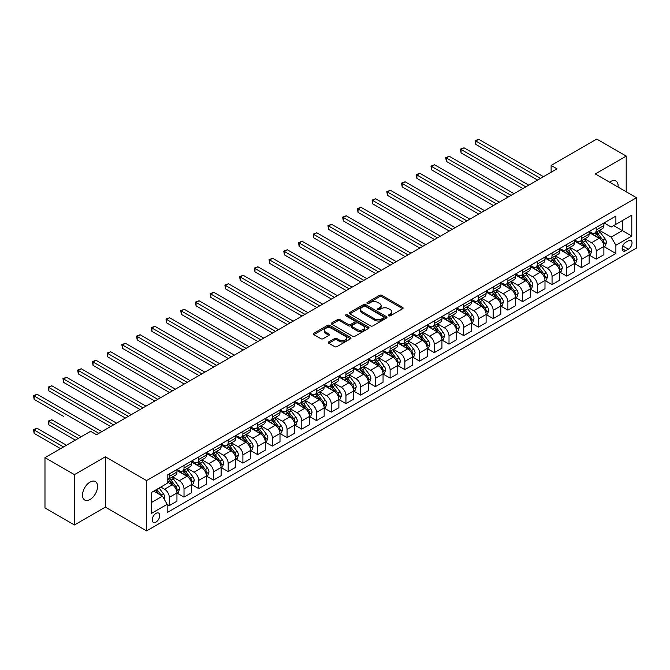 <?xml version="1.0" encoding="UTF-8"?>
<svg xmlns="http://www.w3.org/2000/svg" width="670" height="670" viewBox="0 0 670 670"><rect width="100%" height="100%" fill="white"/><g stroke="black" fill="none" stroke-linecap="round" stroke-linejoin="round"><path stroke-width="1" d="M388.734 315.796A1.147 0.662 0 0 0 390.359 315.796L402.637 308.703A1.633 0.946 0 0 0 403.114 308.033A1.633 0.946 0 0 0 402.637 307.371L381.833 295.353A1.633 0.946 0 0 0 379.522 295.353L367.235 302.446A1.147 0.662 0 0 0 366.9 302.915A1.147 0.662 0 0 0 367.235 303.376A1.147 0.662 0 0 0 368.852 303.376L370.443 302.463A5.234 3.023 0 0 1 377.838 302.463L379.58 303.46A5.234 3.023 0 0 1 381.113 305.595A5.234 3.023 0 0 1 379.58 307.731L377.989 308.652A1.147 0.662 0 0 0 377.654 309.121A1.147 0.662 0 0 0 377.989 309.59A1.147 0.662 0 0 0 379.605 309.59L381.197 308.669A5.234 3.023 0 0 1 388.592 308.669L390.325 309.674A5.234 3.023 0 0 1 391.858 311.81A5.234 3.023 0 0 1 390.325 313.945L388.734 314.858A1.147 0.662 0 0 0 388.399 315.327A1.147 0.662 0 0 0 388.734 315.796L388.734 314.858M90.031 499.502A10.661 6.156 120 0 0 96.991 490.105A10.661 6.156 120 0 0 95.358 481.562A10.661 6.156 120 0 0 90.031 482.09A10.661 6.156 120 0 0 83.072 491.487A10.661 6.156 120 0 0 84.705 500.029A10.661 6.156 120 0 0 90.031 499.502M618.058 187.089A10.661 6.156 120 0 0 615.923 181.026A10.661 6.156 120 0 0 610.588 181.553A10.661 6.156 120 0 0 609.6 182.198M155.984 522.072A5.327 3.074 120 0 0 159.468 517.374A5.327 3.074 120 0 0 158.648 513.103A5.327 3.074 120 0 0 155.984 513.371A5.327 3.074 120 0 0 152.5 518.069A5.327 3.074 120 0 0 153.321 522.34A5.327 3.074 120 0 0 155.984 522.072M328.769 341.943A1.633 0.946 0 0 0 328.292 342.604A1.633 0.946 0 0 0 328.769 343.274L334.606 346.641A1.633 0.946 0 0 0 336.918 346.641L350.561 338.769A1.633 0.946 0 0 0 351.038 338.099A1.633 0.946 0 0 0 350.561 337.437L329.749 325.419A1.633 0.946 0 0 0 327.437 325.419L313.795 333.3A1.633 0.946 0 0 0 313.317 333.962A1.633 0.946 0 0 0 313.795 334.632L320.846 338.702A1.633 0.946 0 0 0 323.166 338.702L329.003 335.335A1.633 0.946 0 0 0 329.481 334.665A1.633 0.946 0 0 0 329.003 333.995L325.503 331.977A4.372 2.521 0 0 1 324.221 330.193A4.372 2.521 0 0 1 326.918 327.865A4.372 2.521 0 0 1 331.692 328.409L345.385 336.315A4.372 2.521 0 0 1 346.666 338.099A4.372 2.521 0 0 1 343.97 340.435A4.372 2.521 0 0 1 339.204 339.891L336.918 338.568A1.633 0.946 0 0 0 334.606 338.568L328.769 341.943L328.769 343.274M105.341 456.798L74.429 474.645L44.982 457.644L44.982 507.969L74.429 524.962L105.341 507.115L146.562 530.916L146.562 480.599L105.341 456.798L105.341 507.115M626.199 191.787L626.199 156.085L595.278 173.932L636.5 197.734L146.562 480.599M626.199 156.085L596.752 139.084L551.117 165.431L551.117 172.232M44.982 457.644L90.618 431.296L96.505 434.696L557.005 168.832L551.117 165.431M370.56 325.888A1.633 0.946 0 0 0 372.872 325.888L386.515 318.016A1.633 0.946 0 0 0 386.992 317.346A1.633 0.946 0 0 0 386.515 316.675L365.703 304.666A1.633 0.946 0 0 0 363.391 304.666L349.748 312.538A1.633 0.946 0 0 0 349.271 313.208A1.633 0.946 0 0 0 349.748 313.878L370.56 325.888M346.222 316.039A1.147 0.662 0 0 1 347.378 316.207L347.378 314.841L368.534 327.06A1.633 0.946 0 0 1 369.019 327.722A1.633 0.946 0 0 1 368.534 328.392L354.899 336.265A1.633 0.946 0 0 1 352.579 336.265L331.776 324.255L331.776 322.915A1.633 0.946 0 0 0 331.298 323.585A1.633 0.946 0 0 0 331.776 324.255M331.776 322.915L337.613 319.548A1.633 0.946 0 0 1 339.925 319.548L348.366 324.422A1.633 0.946 0 0 0 350.678 324.422L354.547 322.186A1.633 0.946 0 0 0 355.025 321.516A1.633 0.946 0 0 0 354.547 320.846L345.762 315.779A1.147 0.662 0 0 1 345.427 315.31A1.147 0.662 0 0 1 346.13 314.699A1.147 0.662 0 0 1 347.378 314.841M628.376 240.773L625.78 242.272A5.167 2.982 120 0 0 622.413 246.82A5.167 2.982 120 0 0 623.201 250.957A5.167 2.982 120 0 0 625.78 250.706L628.376 249.207A5.167 2.982 120 0 0 631.743 244.659A5.167 2.982 120 0 0 630.956 240.522A5.167 2.982 120 0 0 628.376 240.773M146.562 530.916L636.5 248.051L636.5 197.734M604.055 222.926L611.182 227.038L615.889 224.316L615.889 216.092L167.173 475.156L167.173 483.38L151.278 492.567L151.278 513.505L167.173 504.326L167.173 512.558L615.889 253.486L615.889 245.262L611.182 237.105L599.466 230.346M615.889 224.316L631.793 215.137L631.793 236.083L615.889 245.262M74.429 474.645L74.429 524.962M613.653 225.614L622.371 230.647L622.371 220.581L631.793 215.137M611.182 237.105L622.371 230.647L631.793 236.083M151.278 502.626L162.458 496.169L153.748 491.135M167.173 504.393L169.292 505.616L169.292 497.391A6.658 3.844 -120 0 0 164.586 489.234L160.817 487.056M169.292 505.616L176.947 501.202L176.947 492.969A6.658 3.844 -120 0 0 172.24 484.812L167.173 481.889M177.123 493.145L184.016 497.123L184.016 488.891A6.658 3.844 -120 0 0 179.3 480.733L172.542 476.831M184.016 497.123L191.67 492.701L191.67 484.469A6.658 3.844 -120 0 0 186.955 476.311L176.947 470.533M191.846 484.644L198.739 488.623L198.739 480.39A6.658 3.844 -120 0 0 194.024 472.233L187.265 468.33M198.739 488.623L206.394 484.201L206.394 475.976A6.658 3.844 -120 0 0 201.678 467.811L191.67 462.032M206.569 476.144L213.462 480.122L213.462 471.889A6.658 3.844 -120 0 0 208.747 463.732L201.98 459.829M213.462 480.122L221.117 475.7L221.117 467.476A6.658 3.844 -120 0 0 216.402 459.31L206.394 453.531M221.293 467.643L228.177 471.621L228.177 463.397A6.658 3.844 -120 0 0 223.47 455.231L216.703 451.329M228.177 471.621L235.832 467.199L235.832 458.975A6.658 3.844 -120 0 0 231.125 450.818L221.117 445.031M236.008 459.143L242.9 463.121L242.9 454.897A6.658 3.844 -120 0 0 238.193 446.731L231.426 442.828M242.9 463.121L250.555 458.699L250.555 450.475A6.658 3.844 -120 0 0 245.848 442.317L235.832 436.538M250.731 450.642L257.623 454.62L257.623 446.396A6.658 3.844 -120 0 0 252.908 438.239L246.15 434.328M257.623 454.62L265.278 450.198L265.278 441.974A6.658 3.844 -120 0 0 260.571 433.817L250.555 428.038M265.454 442.141L272.347 446.119L272.347 437.895A6.658 3.844 -120 0 0 267.632 429.738L260.873 425.827M272.347 446.119L280.001 441.706L280.001 433.473A6.658 3.844 -120 0 0 275.286 425.316L265.278 419.537M280.177 433.649L287.07 437.619L287.07 429.395A6.658 3.844 -120 0 0 282.355 421.237L275.588 417.335M287.07 437.619L294.725 433.205L294.725 424.973A6.658 3.844 -120 0 0 290.01 416.815L280.001 411.037M294.901 425.149L301.785 429.127L301.785 420.894A6.658 3.844 -120 0 0 297.078 412.737L290.311 408.834M301.785 429.127L309.44 424.705L309.44 416.48A6.658 3.844 -120 0 0 304.733 408.315L294.725 402.536M309.624 416.648L316.508 420.626L316.508 412.393A6.658 3.844 -120 0 0 311.801 404.236L305.034 400.333M316.508 420.626L324.163 416.204L324.163 407.98A6.658 3.844 -120 0 0 319.456 399.814L309.44 394.035M324.339 408.147L331.231 412.125L331.231 403.901A6.658 3.844 -120 0 0 326.524 395.736L319.757 391.833M331.231 412.125L338.886 407.703L338.886 399.479A6.658 3.844 -120 0 0 334.179 391.314L324.163 385.535M339.062 399.647L345.954 403.625L345.954 395.401A6.658 3.844 -120 0 0 341.239 387.235L334.481 383.332M345.954 403.625L353.609 399.203L353.609 390.978A6.658 3.844 -120 0 0 348.894 382.821L338.886 377.043M353.785 391.146L360.678 395.124L360.678 386.9A6.658 3.844 -120 0 0 355.963 378.734L349.196 374.832M360.678 395.124L368.333 390.702L368.333 382.478A6.658 3.844 -120 0 0 363.617 374.321L353.609 368.542M368.508 382.645L375.393 386.623L375.393 378.399A6.658 3.844 -120 0 0 370.686 370.242L363.919 366.331M375.393 386.623L383.056 382.21L383.056 373.977A6.658 3.844 -120 0 0 378.341 365.82L368.333 360.041M383.232 374.145L390.116 378.123L390.116 369.899A6.658 3.844 -120 0 0 385.409 361.741L378.642 357.83M390.116 378.123L397.771 373.709L397.771 365.477A6.658 3.844 -120 0 0 393.064 357.319L383.056 351.541M397.947 365.653L404.839 369.631L404.839 361.398A6.658 3.844 -120 0 0 400.132 353.241L393.365 349.338M404.839 369.631L412.494 365.209L412.494 356.976A6.658 3.844 -120 0 0 407.787 348.819L397.771 343.04M412.67 357.152L419.562 361.13L419.562 352.897A6.658 3.844 -120 0 0 414.847 344.74L408.089 340.837M419.562 361.13L427.217 356.708L427.217 348.484A6.658 3.844 -120 0 0 422.502 340.318L412.494 334.539M427.393 348.651L434.286 352.629L434.286 344.397A6.658 3.844 -120 0 0 429.57 336.24L422.812 332.337M434.286 352.629L441.94 348.207L441.94 339.983A6.658 3.844 -120 0 0 437.225 331.817L427.217 326.039M442.116 340.151L449.009 344.129L449.009 335.904A6.658 3.844 -120 0 0 444.294 327.739L437.527 323.836M449.009 344.129L456.664 339.707L456.664 331.483A6.658 3.844 -120 0 0 451.949 323.325L441.94 317.538M456.84 331.65L463.724 335.628L463.724 327.404A6.658 3.844 -120 0 0 459.017 319.238L452.25 315.335M463.724 335.628L471.379 331.206L471.379 322.982A6.658 3.844 -120 0 0 466.672 314.825L456.664 309.046M471.554 323.149L478.447 327.128L478.447 318.903A6.658 3.844 -120 0 0 473.74 310.746L466.973 306.835M478.447 327.128L486.102 322.714L486.102 314.481A6.658 3.844 -120 0 0 481.395 306.324L471.379 300.545M486.278 314.649L493.17 318.627L493.17 310.403A6.658 3.844 -120 0 0 488.455 302.245L481.696 298.334M493.17 318.627L500.825 314.213L500.825 305.981A6.658 3.844 -120 0 0 496.118 297.823L486.102 292.045M501.001 306.156L507.894 310.135L507.894 301.902A6.658 3.844 -120 0 0 503.178 293.745L496.42 289.842M507.894 310.135L515.548 305.713L515.548 297.48A6.658 3.844 -120 0 0 510.833 289.323L500.825 283.544M515.724 297.656L522.617 301.634L522.617 293.401A6.658 3.844 -120 0 0 517.902 285.244L511.135 281.341M522.617 301.634L530.271 297.212L530.271 288.988A6.658 3.844 -120 0 0 525.556 280.822L515.548 275.043M530.447 289.155L537.332 293.133L537.332 284.901A6.658 3.844 -120 0 0 532.625 276.743L525.858 272.841M537.332 293.133L544.986 288.711L544.986 280.487A6.658 3.844 -120 0 0 540.28 272.322L530.271 266.543M545.171 280.655L552.055 284.633L552.055 276.409A6.658 3.844 -120 0 0 547.348 268.243L540.581 264.34M552.055 284.633L559.71 280.211L559.71 271.986A6.658 3.844 -120 0 0 555.003 263.829L544.986 258.042M559.885 272.154L566.778 276.132L566.778 267.908A6.658 3.844 -120 0 0 562.071 259.742L555.304 255.84M566.778 276.132L574.433 271.71L574.433 263.486A6.658 3.844 -120 0 0 569.726 255.329L559.71 249.55M574.609 263.653L581.501 267.632L581.501 259.407A6.658 3.844 -120 0 0 576.786 251.25L570.028 247.339M581.501 267.632L589.156 263.209L589.156 254.985A6.658 3.844 -120 0 0 584.441 246.828L574.433 241.049M589.332 255.153L596.225 259.131L596.225 250.907A6.658 3.844 -120 0 0 591.51 242.749L584.743 238.838M596.225 259.131L603.879 254.717L603.879 246.485A6.658 3.844 -120 0 0 599.164 238.327L589.156 232.549M589.332 231.426L591.51 232.683A6.658 3.844 -120 0 0 594.843 233.009A6.658 3.844 -120 0 0 596.225 229.961L596.225 227.448M574.609 239.927L576.786 241.183A6.658 3.844 -120 0 0 580.12 241.51A6.658 3.844 -120 0 0 581.501 238.461L581.501 235.949M559.885 248.428L562.071 249.684A6.658 3.844 -120 0 0 565.396 250.01A6.658 3.844 -120 0 0 566.778 246.962L566.778 244.45M545.171 256.92L547.348 258.184A6.658 3.844 -120 0 0 550.673 258.511A6.658 3.844 -120 0 0 552.055 255.463L552.055 252.942M530.447 265.421L532.625 266.685A6.658 3.844 -120 0 0 535.958 267.012A6.658 3.844 -120 0 0 537.332 263.963L537.332 261.442M515.724 273.921L517.902 275.177A6.658 3.844 -120 0 0 521.235 275.512A6.658 3.844 -120 0 0 522.617 272.464L522.617 269.943M501.001 282.422L503.178 283.678A6.658 3.844 -120 0 0 506.512 284.013A6.658 3.844 -120 0 0 507.894 280.956L507.894 278.444M486.278 290.922L488.455 292.179A6.658 3.844 -120 0 0 491.788 292.514A6.658 3.844 -120 0 0 493.17 289.457L493.17 286.944M471.554 299.423L473.74 300.679A6.658 3.844 -120 0 0 477.065 301.006A6.658 3.844 -120 0 0 478.447 297.957L478.447 295.445M456.84 307.924L459.017 309.18A6.658 3.844 -120 0 0 462.35 309.507A6.658 3.844 -120 0 0 463.724 306.458L463.724 303.946M442.116 316.416L444.294 317.68A6.658 3.844 -120 0 0 447.627 318.007A6.658 3.844 -120 0 0 449.009 314.959L449.009 312.446M427.393 324.916L429.57 326.181A6.658 3.844 -120 0 0 432.904 326.508A6.658 3.844 -120 0 0 434.286 323.459L434.286 320.938M412.67 333.417L414.847 334.673A6.658 3.844 -120 0 0 418.18 335.008A6.658 3.844 -120 0 0 419.562 331.96L419.562 329.439M397.947 341.918L400.132 343.174A6.658 3.844 -120 0 0 403.457 343.509A6.658 3.844 -120 0 0 404.839 340.46L404.839 337.94M383.232 350.418L385.409 351.675A6.658 3.844 -120 0 0 388.734 352.01A6.658 3.844 -120 0 0 390.116 348.953L390.116 346.44M368.508 358.919L370.686 360.175A6.658 3.844 -120 0 0 374.019 360.502A6.658 3.844 -120 0 0 375.393 357.453L375.393 354.941M353.785 367.42L355.963 368.676A6.658 3.844 -120 0 0 359.296 369.003A6.658 3.844 -120 0 0 360.678 365.954L360.678 363.442M339.062 375.92L341.239 377.177A6.658 3.844 -120 0 0 344.573 377.503A6.658 3.844 -120 0 0 345.954 374.455L345.954 371.942M324.339 384.413L326.524 385.677A6.658 3.844 -120 0 0 329.849 386.004A6.658 3.844 -120 0 0 331.231 382.955L331.231 380.434M309.624 392.913L311.801 394.169A6.658 3.844 -120 0 0 315.126 394.504A6.658 3.844 -120 0 0 316.508 391.456L316.508 388.935M294.901 401.414L297.078 402.67A6.658 3.844 -120 0 0 300.411 403.005A6.658 3.844 -120 0 0 301.785 399.957L301.785 397.436M280.177 409.914L282.355 411.171A6.658 3.844 -120 0 0 285.688 411.506A6.658 3.844 -120 0 0 287.07 408.449L287.07 405.936M265.454 418.415L267.632 419.671A6.658 3.844 -120 0 0 270.965 419.998A6.658 3.844 -120 0 0 272.347 416.949L272.347 414.437M250.731 426.916L252.908 428.172A6.658 3.844 -120 0 0 256.241 428.498A6.658 3.844 -120 0 0 257.623 425.45L257.623 422.938M236.008 435.416L238.193 436.673A6.658 3.844 -120 0 0 241.518 436.999A6.658 3.844 -120 0 0 242.9 433.951L242.9 431.438M221.293 443.909L223.47 445.173A6.658 3.844 -120 0 0 226.803 445.5A6.658 3.844 -120 0 0 228.177 442.451L228.177 439.93M206.569 452.409L208.747 453.674A6.658 3.844 -120 0 0 212.08 454A6.658 3.844 -120 0 0 213.462 450.952L213.462 448.431M191.846 460.91L194.024 462.166A6.658 3.844 -120 0 0 197.357 462.501A6.658 3.844 -120 0 0 198.739 459.453L198.739 456.932M177.123 469.41L179.3 470.667A6.658 3.844 -120 0 0 182.634 471.002A6.658 3.844 -120 0 0 184.016 467.945L184.016 465.432M604.055 246.66L615.889 253.486M594.843 233.009L602.497 228.596A6.658 3.844 -120 0 0 603.879 225.547L603.879 223.026M580.12 241.51L587.774 237.096A6.658 3.844 -120 0 0 589.156 234.039L589.156 231.527M565.396 250.01L573.051 245.589A6.658 3.844 -120 0 0 574.433 242.54L574.433 240.028M550.673 258.511L558.328 254.089A6.658 3.844 -120 0 0 559.71 251.041L559.71 248.528M535.958 267.012L543.613 262.59A6.658 3.844 -120 0 0 544.986 259.541L544.986 257.029M521.235 275.512L528.89 271.09A6.658 3.844 -120 0 0 530.271 268.042L530.271 265.521M506.512 284.013L514.166 279.591A6.658 3.844 -120 0 0 515.548 276.543L515.548 274.022M491.788 292.514L499.443 288.092A6.658 3.844 -120 0 0 500.825 285.043L500.825 282.522M477.065 301.006L484.72 296.592A6.658 3.844 -120 0 0 486.102 293.535L486.102 291.023M462.35 309.507L470.005 305.093A6.658 3.844 -120 0 0 471.379 302.036L471.379 299.524M447.627 318.007L455.282 313.585A6.658 3.844 -120 0 0 456.664 310.537L456.664 308.024M432.904 326.508L440.558 322.086A6.658 3.844 -120 0 0 441.94 319.037L441.94 316.525M418.18 335.008L425.835 330.586A6.658 3.844 -120 0 0 427.217 327.538L427.217 325.025M403.457 343.509L411.112 339.087A6.658 3.844 -120 0 0 412.494 336.038L412.494 333.518M388.734 352.01L396.397 347.588A6.658 3.844 -120 0 0 397.771 344.539L397.771 342.018M374.019 360.502L381.674 356.088A6.658 3.844 -120 0 0 383.056 353.04L383.056 350.519M359.296 369.003L366.951 364.589A6.658 3.844 -120 0 0 368.333 361.532L368.333 359.019M344.573 377.503L352.227 373.081A6.658 3.844 -120 0 0 353.609 370.033L353.609 367.52M329.849 386.004L337.504 381.582A6.658 3.844 -120 0 0 338.886 378.533L338.886 376.021M315.126 394.504L322.781 390.082A6.658 3.844 -120 0 0 324.163 387.034L324.163 384.521M300.411 403.005L308.066 398.583A6.658 3.844 -120 0 0 309.44 395.534L309.44 393.014M285.688 411.506L293.343 407.084A6.658 3.844 -120 0 0 294.725 404.035L294.725 401.514M270.965 419.998L278.62 415.584A6.658 3.844 -120 0 0 280.001 412.536L280.001 410.015M256.241 428.498L263.896 424.085A6.658 3.844 -120 0 0 265.278 421.028L265.278 418.516M241.518 436.999L249.173 432.577A6.658 3.844 -120 0 0 250.555 429.529L250.555 427.016M226.803 445.5L234.458 441.078A6.658 3.844 -120 0 0 235.832 438.029L235.832 435.517M212.08 454L219.735 449.578A6.658 3.844 -120 0 0 221.117 446.53L221.117 444.017M197.357 462.501L205.012 458.079A6.658 3.844 -120 0 0 206.394 455.031L206.394 452.51M182.634 471.002L190.288 466.58A6.658 3.844 -120 0 0 191.67 463.531L191.67 461.01M167.173 479.77A6.658 3.844 -120 0 0 167.91 479.502L175.565 475.08A6.658 3.844 -120 0 0 176.947 472.032L176.947 469.511M167.91 479.502A6.658 3.844 -120 0 0 169.292 476.445L169.292 473.933M162.458 496.169L167.173 504.326M389.195 315.955L390.325 315.302A5.234 3.023 0 0 0 391.858 313.166L391.858 311.81M381.113 305.595L381.113 306.96A5.234 3.023 0 0 1 379.58 309.096L378.441 309.749M402.637 307.371L402.637 308.703L381.833 296.709A1.633 0.946 0 0 0 379.522 296.709L367.696 303.543M386.49 318.024L365.703 306.022A1.633 0.946 0 0 0 363.391 306.022L349.774 313.887M383.625 317.815A1.147 0.662 0 0 0 383.96 317.346A1.147 0.662 0 0 0 383.625 316.877L365.359 306.332A1.147 0.662 0 0 0 363.735 306.332L362.06 307.304A5.234 3.023 0 0 0 360.527 309.44A5.234 3.023 0 0 0 362.06 311.575L374.547 318.778A5.234 3.023 0 0 0 381.95 318.778L383.625 317.815L383.625 319.171A1.147 0.662 0 0 0 383.96 318.702L383.96 317.346M360.527 309.44L360.527 310.796A5.234 3.023 0 0 0 362.06 312.932L362.06 311.575M383.625 319.171L381.95 320.143A5.234 3.023 0 0 1 374.547 320.143L362.06 312.932M331.792 324.263L337.613 320.905L337.613 319.548M355.025 321.516L355.025 322.873A1.633 0.946 0 0 1 354.547 323.543L350.678 325.779A1.633 0.946 0 0 1 348.366 325.779L339.925 320.905A1.633 0.946 0 0 0 337.613 320.905M347.378 316.207L368.517 328.401M357.118 329.472A4.372 2.521 0 0 0 361.884 330.025A4.372 2.521 0 0 0 364.589 327.689A4.372 2.521 0 0 0 363.308 325.905L358.475 323.116A1.633 0.946 0 0 0 356.164 323.116L352.294 325.352A1.633 0.946 0 0 0 351.817 326.022A1.633 0.946 0 0 0 352.294 326.692L357.118 329.472L357.118 330.838A4.372 2.521 0 0 0 361.884 331.382A4.372 2.521 0 0 0 364.589 329.054L364.589 327.689M351.817 326.022L351.817 327.379A1.633 0.946 0 0 0 352.294 328.049L352.294 326.692M357.118 330.838L352.294 328.049M346.666 338.099L346.666 339.464A4.372 2.521 0 0 1 343.97 341.792A4.372 2.521 0 0 1 339.204 341.248L336.918 339.933A1.633 0.946 0 0 0 334.606 339.933L328.794 343.291M324.221 330.193L324.221 331.55A4.372 2.521 0 0 0 325.503 333.342L325.503 331.977M328.978 335.343L325.503 333.342M350.536 338.786L329.749 326.784A1.633 0.946 0 0 0 327.437 326.784L313.82 334.648M603.879 246.761L605.286 245.94L606.467 242.54A4.414 2.546 -120 0 0 605.06 238.788L600.245 232.364A12.738 7.353 -120 0 0 598.854 230.698M594.072 235.388A12.738 7.353 -120 0 0 591.459 232.658M603.477 244.056L604.08 242.733A4.414 2.546 -120 0 0 602.824 240.078L598.009 233.654A12.738 7.353 -120 0 0 596.618 231.988M595.429 232.674A10.578 6.105 60 0 1 597.171 234.642L601.241 240.078M475.8 178.388L508.128 197.055L446.354 161.386L446.354 157.986L449.302 156.286L514.016 193.655M595.203 232.8A12.738 7.353 60 0 1 596.593 234.466L599.792 238.738M540.514 178.354L475.8 140.993L478.74 139.293L543.462 176.654M537.566 180.054L475.8 144.393L475.8 140.993L475.147 140.616L478.74 139.293M475.8 144.393L475.147 140.616M589.156 255.262L590.572 254.441L591.744 251.041A4.414 2.546 -120 0 0 590.337 247.28L585.521 240.857A12.738 7.353 -120 0 0 584.131 239.198M579.349 243.888A12.738 7.353 -120 0 0 576.744 241.158M588.754 252.556L589.365 251.233A4.414 2.546 -120 0 0 588.101 248.578L583.285 242.155A12.738 7.353 -120 0 0 581.895 240.488M580.714 241.175A10.578 6.105 60 0 1 582.448 243.143L586.518 248.578M461.077 186.888L493.405 205.556L431.631 169.887L431.631 166.487L434.579 164.786L499.292 202.156M580.48 241.3A12.738 7.353 60 0 1 581.87 242.967L585.069 247.238M574.433 263.754L575.848 262.941L577.021 259.541A4.414 2.546 -120 0 0 575.614 255.781L570.806 249.357A12.738 7.353 -120 0 0 569.416 247.691M564.626 252.381A12.738 7.353 -120 0 0 562.021 249.65M574.031 261.057L574.642 259.726A4.414 2.546 -120 0 0 573.378 257.079L568.562 250.655A12.738 7.353 -120 0 0 567.172 248.989M565.991 249.667A10.578 6.105 60 0 1 567.725 251.644L571.795 257.079M446.354 195.389L478.681 214.048L416.908 178.388L416.908 174.987L419.856 173.287L484.569 210.656M565.765 249.801A12.738 7.353 60 0 1 567.155 251.468L570.354 255.739M559.71 272.255L561.125 271.442L562.306 268.042A4.414 2.546 -120 0 0 560.891 264.281L556.083 257.858A12.738 7.353 -120 0 0 554.693 256.191M549.903 260.881A12.738 7.353 -120 0 0 547.298 258.151M559.308 269.558L559.919 268.226A4.414 2.546 -120 0 0 558.654 265.571L553.847 259.148A12.738 7.353 -120 0 0 552.457 257.489M551.268 258.168A10.578 6.105 60 0 1 553.001 260.144L557.08 265.58M431.631 203.889L463.958 222.549L402.193 186.888L402.193 183.488L405.132 181.788L469.854 219.149M551.042 258.302A12.738 7.353 60 0 1 552.432 259.968L555.631 264.24M525.791 186.855L461.077 149.494L464.017 147.794L528.739 185.155M522.851 188.555L461.077 152.894L461.077 149.494L460.432 149.117L464.017 147.794M461.077 152.894L460.432 149.117M511.068 195.355L445.709 157.618L449.302 156.286M446.354 161.386L445.709 157.618M496.353 203.856L430.986 166.118L434.579 164.786M431.631 169.887L430.986 166.118M544.986 280.755L546.402 279.943L547.583 276.543A4.414 2.546 -120 0 0 546.176 272.782L541.36 266.359A12.738 7.353 -120 0 0 539.97 264.692M535.188 269.382A12.738 7.353 -120 0 0 532.575 266.652M544.584 278.05L545.196 276.727A4.414 2.546 -120 0 0 543.931 274.072L539.124 267.648A12.738 7.353 -120 0 0 537.734 265.982M536.544 266.668A10.578 6.105 60 0 1 538.286 268.645L542.357 274.08M416.908 212.39L449.243 231.049L387.469 195.389L387.469 191.989L390.409 190.288L455.131 227.649M536.318 266.802A12.738 7.353 60 0 1 537.708 268.469L540.908 272.74M481.63 212.348L416.263 174.61L419.856 173.287M416.908 178.388L416.263 174.61M530.271 289.256L531.678 288.443L532.859 285.043A4.414 2.546 -120 0 0 531.452 281.283L526.637 274.859A12.738 7.353 -120 0 0 525.246 273.192M520.464 277.882A12.738 7.353 -120 0 0 517.851 275.152M529.87 286.551L530.472 285.227A4.414 2.546 -120 0 0 529.216 282.572L524.401 276.149A12.738 7.353 -120 0 0 523.01 274.482M521.821 275.169A10.578 6.105 60 0 1 523.563 277.146L527.633 282.581M402.193 220.882L434.52 239.55L372.746 203.889L372.746 200.489L375.694 198.789L440.408 236.15M521.595 275.303A12.738 7.353 60 0 1 522.985 276.97L526.184 281.233M515.548 297.756L516.964 296.936L518.136 293.535A4.414 2.546 -120 0 0 516.729 289.783L511.913 283.36A12.738 7.353 -120 0 0 510.523 281.693M505.741 286.383A12.738 7.353 -120 0 0 503.128 283.653M515.146 295.051L515.758 293.728A4.414 2.546 -120 0 0 514.493 291.073L509.677 284.649A12.738 7.353 -120 0 0 508.287 282.983M507.106 283.67A10.578 6.105 60 0 1 508.84 285.646L512.91 291.082M387.469 229.383L419.797 248.051L358.023 212.39L358.023 208.99L360.971 207.29L425.685 244.651M506.872 283.804A12.738 7.353 60 0 1 508.262 285.462L511.461 289.733M500.825 306.257L502.24 305.436L503.413 302.036A4.414 2.546 -120 0 0 502.006 298.284L497.199 291.86A12.738 7.353 -120 0 0 495.808 290.194M491.018 294.884A12.738 7.353 -120 0 0 488.413 292.154M500.423 303.552L501.034 302.229A4.414 2.546 -120 0 0 499.77 299.574L494.954 293.15A12.738 7.353 -120 0 0 493.564 291.484M492.383 292.17A10.578 6.105 60 0 1 494.117 294.138L498.187 299.582M372.746 237.884L405.074 256.551L343.3 220.882L343.3 217.482L346.248 215.782L410.961 253.151M492.157 292.296A12.738 7.353 60 0 1 493.547 293.963L496.746 298.234M486.102 314.758L487.517 313.937L488.69 310.537A4.414 2.546 -120 0 0 487.283 306.776L482.475 300.353A12.738 7.353 -120 0 0 481.085 298.694M476.295 303.384A12.738 7.353 -120 0 0 473.69 300.654M485.7 312.053L486.311 310.729A4.414 2.546 -120 0 0 485.046 308.074L480.239 301.651A12.738 7.353 -120 0 0 478.849 299.984M477.66 300.671A10.578 6.105 60 0 1 479.393 302.639L483.472 308.074M358.023 246.384L390.35 265.052L328.585 229.383L328.585 225.983L331.524 224.283L396.238 261.652M477.434 300.797A12.738 7.353 60 0 1 478.824 302.463L482.023 306.734M471.379 323.25L472.794 322.438L473.975 319.037A4.414 2.546 -120 0 0 472.568 315.277L467.752 308.853A12.738 7.353 -120 0 0 466.362 307.187M461.571 311.877A12.738 7.353 -120 0 0 458.967 309.146M470.977 320.553L471.588 319.23A4.414 2.546 -120 0 0 470.323 316.575L465.516 310.151A12.738 7.353 -120 0 0 464.126 308.485M462.937 309.163A10.578 6.105 60 0 1 464.67 311.14L468.749 316.575M343.3 254.885L375.627 273.553L313.861 237.884L313.861 234.483L316.801 232.783L381.523 270.152M462.71 309.297A12.738 7.353 60 0 1 464.101 310.964L467.3 315.235M466.906 220.849L401.539 183.111L405.132 181.788M402.193 186.888L401.539 183.111M452.183 229.349L386.816 191.612L390.409 190.288M387.469 195.389L386.816 191.612M437.46 237.85L372.101 200.112L375.694 198.789M372.746 203.889L372.101 200.112M422.745 246.351L357.378 208.613L360.971 207.29M358.023 212.39L357.378 208.613M408.022 254.851L342.655 217.114L346.248 215.782M343.3 220.882L342.655 217.114M456.664 331.75L458.071 330.938L459.252 327.538A4.414 2.546 -120 0 0 457.844 323.778L453.029 317.354A12.738 7.353 -120 0 0 451.639 315.687M446.856 320.377A12.738 7.353 -120 0 0 444.244 317.647M456.262 329.054L456.865 327.722A4.414 2.546 -120 0 0 455.608 325.067L450.793 318.644A12.738 7.353 -120 0 0 449.403 316.985M448.213 317.664A10.578 6.105 60 0 1 449.955 319.64L454.026 325.076M328.585 263.385L360.912 282.045L299.138 246.384L299.138 242.984L302.086 241.284L366.8 278.645M447.987 317.798A12.738 7.353 60 0 1 449.377 319.464L452.577 323.736M393.298 263.352L327.932 225.614L331.524 224.283M328.585 229.383L327.932 225.614M441.94 340.251L443.356 339.439L444.528 336.038A4.414 2.546 -120 0 0 443.121 332.278L438.306 325.854A12.738 7.353 -120 0 0 436.915 324.188M432.133 328.878A12.738 7.353 -120 0 0 429.52 326.148M441.538 337.546L442.15 336.223A4.414 2.546 -120 0 0 440.885 333.568L436.069 327.144A12.738 7.353 -120 0 0 434.679 325.478M433.498 326.164A10.578 6.105 60 0 1 435.232 328.141L439.302 333.576M313.861 271.886L346.189 290.546L284.415 254.885L284.415 251.484L287.363 249.784L352.077 287.145M433.264 326.298A12.738 7.353 60 0 1 434.654 327.965L437.853 332.236M378.575 271.853L313.208 234.115L316.801 232.783M313.861 237.884L313.208 234.115M427.217 348.752L428.632 347.939L429.805 344.539A4.414 2.546 -120 0 0 428.398 340.779L423.582 334.355A12.738 7.353 -120 0 0 422.192 332.689M417.41 337.378A12.738 7.353 -120 0 0 414.805 334.648M426.815 346.047L427.427 344.723A4.414 2.546 -120 0 0 426.162 342.069L421.346 335.645A12.738 7.353 -120 0 0 419.956 333.978M418.775 334.665A10.578 6.105 60 0 1 420.509 336.642L424.579 342.077M299.138 280.387L331.466 299.046L269.692 263.385L269.692 259.985L272.64 258.285L337.353 295.646M418.549 334.799A12.738 7.353 60 0 1 419.939 336.466L423.139 340.728M363.852 280.345L298.493 242.607L302.086 241.284M299.138 246.384L298.493 242.607M412.494 357.252L413.909 356.44L415.082 353.04A4.414 2.546 -120 0 0 413.675 349.279L408.868 342.856A12.738 7.353 -120 0 0 407.477 341.189M402.687 345.879A12.738 7.353 -120 0 0 400.082 343.149M412.092 354.547L412.703 353.224A4.414 2.546 -120 0 0 411.439 350.569L406.623 344.146A12.738 7.353 -120 0 0 405.233 342.479M404.052 343.166A10.578 6.105 60 0 1 405.786 345.142L409.856 350.578M284.415 288.879L316.743 307.547L254.977 271.886L254.977 268.486L257.916 266.786L322.63 304.147M403.826 343.3A12.738 7.353 60 0 1 405.216 344.958L408.415 349.229M349.129 288.845L283.77 251.108L287.363 249.784M284.415 254.885L283.77 251.108M397.771 365.753L399.186 364.932L400.367 361.532A4.414 2.546 -120 0 0 398.952 357.78L394.144 351.356A12.738 7.353 -120 0 0 392.754 349.69M387.964 354.38A12.738 7.353 -120 0 0 385.359 351.649M397.369 363.048L397.98 361.725A4.414 2.546 -120 0 0 396.715 359.07L391.908 352.646A12.738 7.353 -120 0 0 390.518 350.979M389.329 351.666A10.578 6.105 60 0 1 391.062 353.634L395.141 359.078M269.692 297.38L302.019 316.047L240.254 280.378L240.254 276.986L243.193 275.286L307.915 312.647M389.103 351.792A12.738 7.353 60 0 1 390.493 353.459L393.692 357.73M334.414 297.346L269.047 259.608L272.64 258.285M269.692 263.385L269.047 259.608M383.056 374.254L384.463 373.433L385.644 370.033A4.414 2.546 -120 0 0 384.237 366.272L379.421 359.849A12.738 7.353 -120 0 0 378.031 358.19M373.249 362.88A12.738 7.353 -120 0 0 370.636 360.15M382.645 371.548L383.257 370.225A4.414 2.546 -120 0 0 381.992 367.57L377.185 361.147A12.738 7.353 -120 0 0 375.795 359.48M374.605 360.167A10.578 6.105 60 0 1 376.347 362.135L380.418 367.57M254.977 305.88L287.304 324.548L225.53 288.879L225.53 285.479L228.47 283.779L293.192 321.148M374.379 360.293A12.738 7.353 60 0 1 375.769 361.959L378.969 366.23M319.691 305.847L254.324 268.109L257.916 266.786M254.977 271.886L254.324 268.109M368.333 382.754L369.74 381.934L370.92 378.533A4.414 2.546 -120 0 0 369.513 374.773L364.698 368.349A12.738 7.353 -120 0 0 363.308 366.691M358.525 371.381A12.738 7.353 -120 0 0 355.912 368.651M367.93 380.049L368.534 378.726A4.414 2.546 -120 0 0 367.277 376.071L362.462 369.647A12.738 7.353 -120 0 0 361.071 367.981M359.882 368.668A10.578 6.105 60 0 1 361.624 370.636L365.694 376.071M240.254 314.381L272.581 333.049L210.807 297.38L210.807 293.979L213.755 292.279L278.469 329.648M359.656 368.793A12.738 7.353 60 0 1 361.046 370.46L364.246 374.731M353.609 391.247L355.025 390.434L356.197 387.034A4.414 2.546 -120 0 0 354.79 383.274L349.974 376.85A12.738 7.353 -120 0 0 348.584 375.183M343.802 379.873A12.738 7.353 -120 0 0 341.197 377.143M353.207 388.55L353.819 387.218A4.414 2.546 -120 0 0 352.554 384.563L347.738 378.14A12.738 7.353 -120 0 0 346.348 376.481M345.167 377.16A10.578 6.105 60 0 1 346.901 379.136L350.971 384.572M225.53 322.881L257.858 341.541L196.084 305.88L196.084 302.48L199.032 300.78L263.745 338.141M344.933 377.294A12.738 7.353 60 0 1 346.323 378.96L349.522 383.232M338.886 399.747L340.301 398.935L341.474 395.534A4.414 2.546 -120 0 0 340.067 391.774L335.26 385.351A12.738 7.353 -120 0 0 333.869 383.684M329.079 388.374A12.738 7.353 -120 0 0 326.474 385.644M338.484 397.042L339.095 395.719A4.414 2.546 -120 0 0 337.831 393.064L333.015 386.64A12.738 7.353 -120 0 0 331.625 384.982M330.444 385.66A10.578 6.105 60 0 1 332.178 387.637L336.248 393.072M210.807 331.382L243.135 350.041L181.361 314.381L181.361 310.981L184.309 309.28L249.022 346.641M330.218 385.794A12.738 7.353 60 0 1 331.608 387.461L334.807 391.732M324.163 408.248L325.578 407.435L326.759 404.035A4.414 2.546 -120 0 0 325.344 400.275L320.536 393.851A12.738 7.353 -120 0 0 319.146 392.185M314.356 396.875A12.738 7.353 -120 0 0 311.751 394.144M323.761 405.543L324.372 404.219A4.414 2.546 -120 0 0 323.108 401.565L318.3 395.141A12.738 7.353 -120 0 0 316.91 393.474M315.721 394.161A10.578 6.105 60 0 1 317.454 396.137L321.533 401.573M196.084 339.874L228.411 358.542L166.646 322.881L166.646 319.481L169.585 317.781L234.307 355.142M315.495 394.295A12.738 7.353 60 0 1 316.885 395.962L320.084 400.233M309.44 416.748L310.855 415.936L312.036 412.536A4.414 2.546 -120 0 0 310.629 408.775L305.813 402.352A12.738 7.353 -120 0 0 304.423 400.685M299.641 405.375A12.738 7.353 -120 0 0 297.028 402.645M309.038 414.043L309.649 412.72A4.414 2.546 -120 0 0 308.384 410.065L303.577 403.642A12.738 7.353 -120 0 0 302.187 401.975M300.998 402.662A10.578 6.105 60 0 1 302.74 404.638L306.81 410.074M181.361 348.375L213.697 367.043L151.923 331.382L151.923 327.982L154.862 326.282L219.584 363.642M300.771 402.796A12.738 7.353 60 0 1 302.162 404.454L305.361 408.725M294.725 425.249L296.132 424.428L297.312 421.028A4.414 2.546 -120 0 0 295.906 417.276L291.09 410.852A12.738 7.353 -120 0 0 289.7 409.186M284.918 413.876A12.738 7.353 -120 0 0 282.305 411.146M294.323 422.544L294.926 421.221A4.414 2.546 -120 0 0 293.669 418.566L288.854 412.142A12.738 7.353 -120 0 0 287.464 410.476M286.274 411.162A10.578 6.105 60 0 1 288.016 413.139L292.087 418.574M166.646 356.875L198.973 375.543L137.199 339.883L137.199 336.482L140.147 334.782L204.861 372.143M286.048 411.296A12.738 7.353 60 0 1 287.438 412.954L290.638 417.226M280.001 433.75L281.417 432.929L282.589 429.529A4.414 2.546 -120 0 0 281.182 425.777L276.367 419.353A12.738 7.353 -120 0 0 274.976 417.686M270.194 422.376A12.738 7.353 -120 0 0 267.581 419.646M279.599 431.044L280.211 429.721A4.414 2.546 -120 0 0 278.946 427.066L274.13 420.643A12.738 7.353 -120 0 0 272.74 418.976M271.559 419.663A10.578 6.105 60 0 1 273.293 421.631L277.363 427.066M151.923 365.376L184.25 384.044L122.476 348.375L122.476 344.975L125.424 343.274L190.138 380.644M271.325 419.788A12.738 7.353 60 0 1 272.715 421.455L275.914 425.726M265.278 442.25L266.694 441.43L267.866 438.029A4.414 2.546 -120 0 0 266.459 434.269L261.652 427.845A12.738 7.353 -120 0 0 260.262 426.187M255.471 430.877A12.738 7.353 -120 0 0 252.866 428.147M264.876 439.545L265.488 438.222A4.414 2.546 -120 0 0 264.223 435.567L259.407 429.143A12.738 7.353 -120 0 0 258.017 427.477M256.836 428.163A10.578 6.105 60 0 1 258.57 430.132L262.64 435.567M137.199 373.877L169.527 392.545L107.753 356.875L107.753 353.475L110.701 351.775L175.414 389.144M256.61 428.289A12.738 7.353 60 0 1 258 429.956L261.2 434.227M250.555 450.743L251.97 449.93L253.143 446.53A4.414 2.546 -120 0 0 251.736 442.769L246.928 436.346A12.738 7.353 -120 0 0 245.538 434.679M240.748 439.369A12.738 7.353 -120 0 0 238.143 436.639M250.153 448.046L250.764 446.714A4.414 2.546 -120 0 0 249.5 444.068L244.692 437.644A12.738 7.353 -120 0 0 243.302 435.977M242.113 436.656A10.578 6.105 60 0 1 243.847 438.632L247.925 444.068M122.476 382.377L154.804 401.037L93.038 365.376L93.038 361.976L95.977 360.276L160.691 397.645M241.887 436.79A12.738 7.353 60 0 1 243.277 438.456L246.476 442.728M235.832 459.243L237.247 458.431L238.428 455.031A4.414 2.546 -120 0 0 237.021 451.27L232.205 444.846A12.738 7.353 -120 0 0 230.815 443.18M226.024 447.87A12.738 7.353 -120 0 0 223.42 445.14M235.43 456.546L236.041 455.215A4.414 2.546 -120 0 0 234.776 452.56L229.969 446.136A12.738 7.353 -120 0 0 228.579 444.478M227.39 445.156A10.578 6.105 60 0 1 229.123 447.133L233.202 452.568M107.753 390.878L140.08 409.538L78.315 373.877L78.315 370.477L81.254 368.776L145.976 406.137M227.164 445.29A12.738 7.353 60 0 1 228.554 446.957L231.753 451.228M221.117 467.744L222.524 466.931L223.705 463.531A4.414 2.546 -120 0 0 222.298 459.771L217.482 453.347A12.738 7.353 -120 0 0 216.092 451.681M211.31 456.37A12.738 7.353 -120 0 0 208.697 453.64M220.715 465.039L221.318 463.715A4.414 2.546 -120 0 0 220.061 461.06L215.246 454.637A12.738 7.353 -120 0 0 213.856 452.97M212.666 453.657A10.578 6.105 60 0 1 214.408 455.633L218.479 461.069M93.038 399.379L125.365 418.038L63.591 382.377L63.591 378.977L66.539 377.277L131.253 414.638M212.44 453.791A12.738 7.353 60 0 1 213.831 455.458L217.03 459.729M206.394 476.244L207.809 475.432L208.981 472.032A4.414 2.546 -120 0 0 207.574 468.271L202.759 461.848A12.738 7.353 -120 0 0 201.369 460.181M196.586 464.871A12.738 7.353 -120 0 0 193.973 462.141M205.992 473.539L206.603 472.216A4.414 2.546 -120 0 0 205.338 469.561L200.523 463.137A12.738 7.353 -120 0 0 199.132 461.471M197.952 462.158A10.578 6.105 60 0 1 199.685 464.134L203.755 469.569M78.315 407.871L110.642 426.539L48.868 390.878L48.868 387.478L51.816 385.778L116.53 423.139M197.717 462.292A12.738 7.353 60 0 1 199.107 463.958L202.306 468.221M191.67 484.745L193.086 483.924L194.258 480.524A4.414 2.546 -120 0 0 192.851 476.772L188.036 470.348A12.738 7.353 -120 0 0 186.645 468.682M181.863 473.372A12.738 7.353 -120 0 0 179.258 470.642M191.268 482.04L191.88 480.717A4.414 2.546 -120 0 0 190.615 478.062L185.799 471.638A12.738 7.353 -120 0 0 184.409 469.971M183.228 470.658A10.578 6.105 60 0 1 184.962 472.635L189.032 478.07M63.591 416.372L34.145 399.379L34.145 395.978L37.093 394.278L101.806 431.639M183.002 470.792A12.738 7.353 60 0 1 184.392 472.451L187.592 476.722M176.947 493.246L178.362 492.425L179.535 489.025A4.414 2.546 -120 0 0 178.128 485.273L173.321 478.849A12.738 7.353 -120 0 0 171.93 477.182M176.545 490.541L177.156 489.217A4.414 2.546 -120 0 0 175.892 486.562L171.076 480.139A12.738 7.353 -120 0 0 169.686 478.472M168.505 479.159A10.578 6.105 60 0 1 170.239 481.127L174.309 486.571M81.196 436.74L51.816 419.772L48.868 421.472L48.868 424.872L75.308 440.14M168.279 479.284A12.738 7.353 60 0 1 169.669 480.951L172.868 485.222M48.868 424.872L48.223 421.103L78.256 438.44M48.223 421.103L51.816 419.772M164.225 499.225L164.82 497.525A4.414 2.546 -120 0 0 163.405 493.765L159.117 488.036M66.472 445.24L37.093 428.272L34.145 429.972L34.145 433.373L60.585 448.64M161.57 495.658A4.414 2.546 -120 0 0 161.168 495.063L156.881 489.326M155.775 489.963L158.857 494.083M155.465 490.147L158.078 493.639M34.145 433.373L33.5 429.596L63.533 446.94M33.5 429.596L37.093 428.272M304.967 314.347L239.6 276.609L243.193 275.286M240.254 280.378L239.6 276.609M290.244 322.848L224.885 285.11L228.47 283.779M225.53 288.879L224.885 285.11M275.521 331.349L210.162 293.611L213.755 292.279M210.807 297.38L210.162 293.611M260.806 339.841L195.439 302.103L199.032 300.78M196.084 305.88L195.439 302.103M246.083 348.341L180.716 310.604L184.309 309.28M181.361 314.381L180.716 310.604M231.359 356.842L165.993 319.104L169.585 317.781M166.646 322.881L165.993 319.104M216.636 365.343L151.269 327.605L154.862 326.282M151.923 331.382L151.269 327.605M201.913 373.843L136.554 336.106L140.147 334.782M137.199 339.883L136.554 336.106M187.198 382.344L121.831 344.606L125.424 343.274M122.476 348.375L121.831 344.606M172.475 390.845L107.108 353.107L110.701 351.775M107.753 356.875L107.108 353.107M157.752 399.337L92.385 361.599L95.977 360.276M93.038 365.376L92.385 361.599M143.028 407.837L77.661 370.1L81.254 368.776M78.315 373.877L77.661 370.1M128.305 416.338L62.947 378.6L66.539 377.277M63.591 382.377L62.947 378.6M113.582 424.839L48.223 387.101L51.816 385.778M48.868 390.878L48.223 387.101M98.867 433.339L33.5 395.602L37.093 394.278M34.145 399.379L33.5 395.602M164.586 489.234L172.24 484.812M179.3 480.733L186.955 476.311M194.024 472.233L201.678 467.811M208.747 463.732L216.402 459.31M223.47 455.231L231.125 450.818M238.193 446.731L245.848 442.317M252.908 438.239L260.571 433.817M267.632 429.738L275.286 425.316M282.355 421.237L290.01 416.815M297.078 412.737L304.733 408.315M311.801 404.236L319.456 399.814M326.524 395.736L334.179 391.314M341.239 387.235L348.894 382.821M355.963 378.734L363.617 374.321M370.686 370.242L378.341 365.82M385.409 361.741L393.064 357.319M400.132 353.241L407.787 348.819M414.847 344.74L422.502 340.318M429.57 336.24L437.225 331.817M444.294 327.739L451.949 323.325M459.017 319.238L466.672 314.825M473.74 310.746L481.395 306.324M488.455 302.245L496.118 297.823M503.178 293.745L510.833 289.323M517.902 285.244L525.556 280.822M532.625 276.743L540.28 272.322M547.348 268.243L555.003 263.829M562.071 259.742L569.726 255.329M576.786 251.25L584.441 246.828M591.51 242.749L599.164 238.327M596.225 229.961L603.879 225.547M596.225 250.907L603.879 246.485M581.501 259.407L589.156 254.985M581.501 238.461L589.156 234.039M566.778 267.908L574.433 263.486M566.778 246.962L574.433 242.54M552.055 276.409L559.71 271.986M552.055 255.463L559.71 251.041M537.332 284.901L544.986 280.487M537.332 263.963L544.986 259.541M522.617 293.401L530.271 288.988M522.617 272.464L530.271 268.042M507.894 301.902L515.548 297.48M507.894 280.956L515.548 276.543M493.17 310.403L500.825 305.981M493.17 289.457L500.825 285.043M478.447 318.903L486.102 314.481M478.447 297.957L486.102 293.535M463.724 327.404L471.379 322.982M463.724 306.458L471.379 302.036M449.009 335.904L456.664 331.483M449.009 314.959L456.664 310.537M434.286 344.397L441.94 339.983M434.286 323.459L441.94 319.037M419.562 352.897L427.217 348.484M419.562 331.96L427.217 327.538M404.839 361.398L412.494 356.976M404.839 340.46L412.494 336.038M390.116 369.899L397.771 365.477M390.116 348.953L397.771 344.539M375.393 378.399L383.056 373.977M375.393 357.453L383.056 353.04M360.678 386.9L368.333 382.478M360.678 365.954L368.333 361.532M345.954 395.401L353.609 390.978M345.954 374.455L353.609 370.033M331.231 403.901L338.886 399.479M331.231 382.955L338.886 378.533M316.508 412.393L324.163 407.98M316.508 391.456L324.163 387.034M301.785 420.894L309.44 416.48M301.785 399.957L309.44 395.534M287.07 429.395L294.725 424.973M287.07 408.449L294.725 404.035M272.347 437.895L280.001 433.473M272.347 416.949L280.001 412.536M257.623 446.396L265.278 441.974M257.623 425.45L265.278 421.028M242.9 454.897L250.555 450.475M242.9 433.951L250.555 429.529M228.177 463.397L235.832 458.975M228.177 442.451L235.832 438.029M213.462 471.889L221.117 467.476M213.462 450.952L221.117 446.53M198.739 480.39L206.394 475.976M198.739 459.453L206.394 455.031M184.016 488.891L191.67 484.469M184.016 467.945L191.67 463.531M169.292 497.391L176.947 492.969M169.292 476.445L176.947 472.032M622.723 245.949L628.376 249.207M622.129 248.595L625.78 250.706M390.325 315.302L390.325 313.945M377.989 309.59L377.989 308.652M379.58 309.096L379.58 307.731M367.235 303.376L367.235 302.446M379.522 296.709L379.522 295.353M381.833 296.709L381.833 295.353M349.748 313.878L349.748 312.538M363.391 306.022L363.391 304.666M365.703 306.022L365.703 304.666M386.515 318.016L386.515 316.675M374.547 320.143L374.547 318.778M381.95 320.143L381.95 318.778M339.925 320.905L339.925 319.548M348.366 325.779L348.366 324.422M350.678 325.779L350.678 324.422M354.547 323.543L354.547 322.186M368.534 328.392L368.534 327.06M334.606 339.933L334.606 338.568M336.918 339.933L336.918 338.568M339.204 341.248L339.204 339.891M329.003 335.335L329.003 333.995M313.795 334.632L313.795 333.3M327.437 326.784L327.437 325.419M329.749 326.784L329.749 325.419M350.561 338.769L350.561 337.437M603.544 244.299L606.442 242.624M598.009 233.654L600.245 232.364M594.541 235.656L596.593 234.466M602.824 240.078L605.06 238.788M602.472 241.803L604.08 242.733M588.83 252.799L591.719 251.124M583.285 242.155L585.521 240.857M579.818 244.156L581.87 242.967M588.101 248.578L590.337 247.28M587.749 250.295L589.365 251.233M574.106 261.3L576.996 259.625M568.562 250.655L570.806 249.357M565.095 252.657L567.155 251.468M573.378 257.079L575.614 255.781M573.026 258.796L574.642 259.726M559.383 269.792L562.272 268.126M553.847 259.148L556.083 257.858M550.371 261.158L552.432 259.968M558.654 265.571L560.891 264.281M558.303 267.297L559.919 268.226M544.66 278.293L547.549 276.626M539.124 267.648L541.36 266.359M535.648 269.65L537.708 268.469M543.931 274.072L546.176 272.782M543.588 275.797L545.196 276.727M529.937 286.793L532.826 285.127M524.401 276.149L526.637 274.859M520.933 278.151L522.985 276.97M529.216 282.572L531.452 281.283M528.865 284.298L530.472 285.227M515.213 295.294L518.111 293.628M509.677 284.649L511.913 283.36M506.21 286.651L508.262 285.462M514.493 291.073L516.729 289.783M514.141 292.798L515.758 293.728M500.498 303.795L503.388 302.128M494.954 293.15L497.199 291.86M491.487 295.152L493.547 293.963M499.77 299.574L502.006 298.284M499.418 301.299L501.034 302.229M485.775 312.295L488.665 310.62M480.239 301.651L482.475 300.353M476.764 303.652L478.824 302.463M485.046 308.074L487.283 306.776M484.695 309.791L486.311 310.729M471.052 320.796L473.941 319.121M465.516 310.151L467.752 308.853M462.04 312.153L464.101 310.964M470.323 316.575L472.568 315.277M469.98 318.292L471.588 319.23M456.329 329.288L459.218 327.622M450.793 318.644L453.029 317.354M447.326 320.654L449.377 319.464M455.608 325.067L457.844 323.778M455.257 326.793L456.865 327.722M441.605 337.789L444.503 336.122M436.069 327.144L438.306 325.854M432.602 329.146L434.654 327.965M440.885 333.568L443.121 332.278M440.533 335.293L442.15 336.223M426.891 346.29L429.78 344.623M421.346 335.645L423.582 334.355M417.879 337.647L419.939 336.466M426.162 342.069L428.398 340.779M425.81 343.794L427.427 344.723M412.167 354.79L415.057 353.123M406.623 344.146L408.868 342.856M403.156 346.147L405.216 344.958M411.439 350.569L413.675 349.279M411.087 352.294L412.703 353.224M397.444 363.291L400.333 361.624M391.908 352.646L394.144 351.356M388.433 354.648L390.493 353.459M396.715 359.07L398.952 357.78M396.372 360.795L397.98 361.725M382.721 371.791L385.61 370.116M377.185 361.147L379.421 359.849M373.718 363.148L375.769 361.959M381.992 367.57L384.237 366.272M381.649 369.296L383.257 370.225M367.998 380.292L370.895 378.617M362.462 369.647L364.698 368.349M358.994 371.649L361.046 370.46M367.277 376.071L369.513 374.773M366.925 377.788L368.534 378.726M353.283 388.784L356.172 387.118M347.738 378.14L349.974 376.85M344.271 380.15L346.323 378.96M352.554 384.563L354.79 383.274M352.202 386.288L353.819 387.218M338.559 397.285L341.449 395.618M333.015 386.64L335.26 385.351M329.548 388.65L331.608 387.461M337.831 393.064L340.067 391.774M337.479 394.789L339.095 395.719M323.836 405.786L326.726 404.119M318.3 395.141L320.536 393.851M314.825 397.142L316.885 395.962M323.108 401.565L325.344 400.275M322.756 403.29L324.372 404.219M309.113 414.286L312.002 412.62M303.577 403.642L305.813 402.352M300.101 405.643L302.162 404.454M308.384 410.065L310.629 408.775M308.041 411.79L309.649 412.72M294.39 422.787L297.279 421.12M288.854 412.142L291.09 410.852M285.387 414.144L287.438 412.954M293.669 418.566L295.906 417.276M293.318 420.291L294.926 421.221M279.666 431.287L282.564 429.612M274.13 420.643L276.367 419.353M270.663 422.644L272.715 421.455M278.946 427.066L281.182 425.777M278.594 428.792L280.211 429.721M264.952 439.788L267.841 438.113M259.407 429.143L261.652 427.845M255.94 431.145L258 429.956M264.223 435.567L266.459 434.269M263.871 437.284L265.488 438.222M250.228 448.289L253.118 446.614M244.692 437.644L246.928 436.346M241.217 439.646L243.277 438.456M249.5 444.068L251.736 442.769M249.148 445.784L250.764 446.714M235.505 456.781L238.394 455.114M229.969 446.136L232.205 444.846M226.494 448.146L228.554 446.957M234.776 452.56L237.021 451.27M234.433 454.285L236.041 455.215M220.782 465.281L223.671 463.615M215.246 454.637L217.482 453.347M211.779 456.639L213.831 455.458M220.061 461.06L222.298 459.771M219.71 462.786L221.318 463.715M206.059 473.782L208.956 472.116M200.523 463.137L202.759 461.848M197.055 465.139L199.107 463.958M205.338 469.561L207.574 468.271M204.987 471.286L206.603 472.216M191.344 482.283L194.233 480.616M185.799 471.638L188.036 470.348M182.332 473.64L184.392 472.451M190.615 478.062L192.851 476.772M190.263 479.787L191.88 480.717M176.62 490.783L179.51 489.117M171.076 480.139L173.321 478.849M167.609 482.14L169.669 480.951M175.892 486.562L178.128 485.273M175.54 488.288L177.156 489.217M163.673 498.262L164.786 497.609M161.168 495.063L163.405 493.765"/></g></svg>
